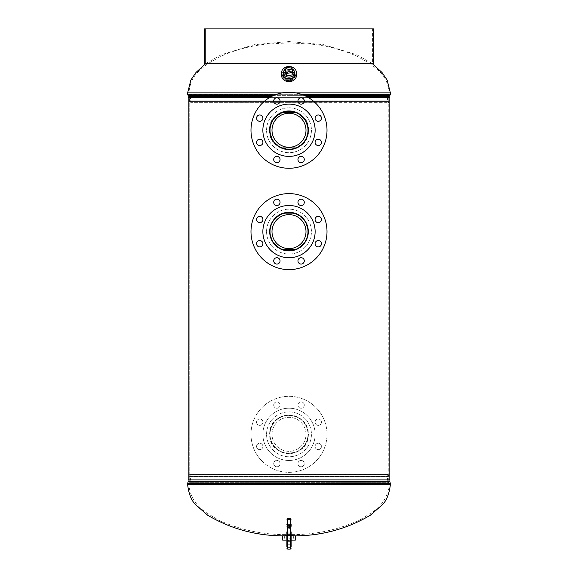 <?xml version="1.0" encoding="UTF-8"?>
<svg xmlns="http://www.w3.org/2000/svg" width="578" height="578" viewBox="0 0 578 578"><rect width="100%" height="100%" fill="white"/><g stroke="black" fill="none" stroke-linecap="round" stroke-linejoin="round"><path stroke-width="0.43" stroke-dasharray="2.89 2.17" d="M296.659 213.896L305.227 220.969L308.471 231.619L305.235 242.261L296.659 249.335M281.341 249.328L272.78 242.276L269.529 231.626L272.78 220.962L281.341 213.896M308.269 434.324C309.454 459.214 268.539 459.17 269.731 434.331C268.532 409.506 309.425 409.434 308.269 434.324M308.471 434.324C307.279 446.079 300.791 452.502 289.007 453.6L289 453.6C277.202 452.502 270.714 446.079 269.529 434.331C270.728 422.583 277.216 416.16 288.993 415.062C300.798 416.167 307.286 422.59 308.471 434.324M269.731 130.252C270.865 141.957 277.288 148.387 288.993 149.529L290.163 149.492M296.659 112.544L305.227 119.61L308.471 130.26L305.235 140.902L296.659 147.975M281.341 147.975L272.78 140.916L269.529 130.267L272.78 119.603L281.341 112.544M296.391 112.464L288.993 110.99L276.667 115.456M308.269 130.26L308.471 130.26C309.57 105.398 268.467 105.326 269.529 130.252C268.445 155.179 309.562 155.135 308.471 130.26L308.031 127.232M306.752 122.76L305.776 120.773M305.025 119.559L297.605 113.021M275.374 116.633L272.007 121.17M271.205 122.868L270.099 126.517M269.543 97.61L308.457 97.61M389.832 97.61L188.168 97.61L388.777 97.61L189.223 97.61L189.223 479.899L388.777 479.899L188.168 479.899L389.832 479.899M188.168 97.61L289 97.61L189.223 97.61L189.223 479.899L188.168 479.899M292.569 149.196L297.619 147.491M298.443 147.058L299.715 146.27M302.626 143.886L305.813 139.674M306.781 137.687L308.031 133.272M294.281 535.864L289 535.864L294.281 535.864L294.281 534.607L283.719 534.607L294.281 534.607C317.206 534.354 339.048 529.462 359.805 519.933L372.759 511.942C382.795 504.767 388.235 495.664 389.102 484.624L188.898 484.624L389.102 484.624L389.102 483.273L188.898 483.273L389.102 483.273L388.878 482.702L189.122 482.702L388.878 482.702L388.38 482.146L189.62 482.146L388.38 482.146L387.52 479.899L289 479.899L388.777 479.899L189.223 479.899L387.52 479.899L387.52 476.604L289 476.604L388.777 476.604L190.48 476.604L387.491 476.38L190.509 476.38L387.491 476.38L387.072 474.813L190.928 474.813L388.286 474.487L189.714 474.487L388.286 474.487L388.705 476.055L289 476.055L388.705 476.055L388.777 479.899L388.777 97.61L289 97.61L388.777 97.61L388.777 100.904L189.223 100.904L388.777 100.904L388.705 101.446L189.295 101.446L388.705 101.446L388.286 103.014L289 103.014L388.286 103.014L289 102.689L387.072 102.689L387.491 101.121L289 101.121L387.491 101.121L387.52 97.61L190.48 97.61L387.52 97.61L388.38 95.363L289 95.363L388.38 95.363L388.878 94.799L289 94.799L388.878 94.799L389.102 94.228L276.891 94.228M283.719 535.864L289 535.864L283.719 535.864L283.719 534.607C260.794 534.354 238.952 529.462 218.195 519.933L205.241 511.942C195.205 504.767 189.765 495.664 188.898 484.624L188.898 483.273L190.48 479.899L289 479.899L190.48 479.899L190.928 474.813L189.714 474.487L189.295 476.055L289 476.055L189.295 476.055L189.223 476.604L289 476.604L189.223 476.604L189.223 479.899M289 81.093L282.664 75.704L289 70.697L295.336 75.704L289 81.093M289 71.426L295.336 76.426L289 81.823L282.664 76.426L289 71.426M289 103.014L189.714 103.014L289 103.014M289 102.689L190.928 102.689L289 102.689M292.222 540.09L284.564 540.09L292.222 540.09M292.121 535.416L284.708 535.416L292.121 535.416M291.782 535.416L285.171 535.416L291.782 535.416M291.782 535.329L285.171 535.329L291.782 535.329M282.664 535.864L295.336 535.864M282.664 540.09L295.336 540.09M285.402 535.329L293.949 535.329L285.402 535.329M285.402 535.864L293.949 535.864L285.402 535.864M291.11 546.86A0.845 0.744 180 0 1 290.264 547.604L287.736 547.604L287.736 549.1L287.736 547.604L290.264 547.604L290.264 549.1L290.264 540.502L287.736 540.502L290.264 540.502L290.264 538.219L287.736 538.219L290.264 538.219L290.264 533.79L287.736 533.79L290.264 533.79L290.264 531.081L287.736 531.081L290.264 531.081L290.264 518.444L287.736 518.444L290.264 518.314L290.264 547.604A0.845 0.744 0 0 0 291.11 546.86L291.11 539.758L286.89 540.09M291.11 535.864L286.89 535.864M291.955 68.724A5.556 4.552 0 0 0 284.968 69.447A5.556 4.552 0 0 1 287.902 68.117A5.556 4.552 0 0 1 292.165 68.84A5.556 4.552 0 0 0 291.955 68.724M291.868 72.033A5.39 4.414 0 0 0 286.298 71.954A5.39 4.414 0 0 0 283.617 75.964A5.39 4.414 0 0 0 286.132 79.518A5.39 4.414 0 0 0 294.383 75.964A5.39 4.414 0 0 0 291.868 72.033M291.565 72.431A4.819 3.952 0 0 0 286.666 72.315A4.819 3.952 0 0 0 284.181 75.776A4.819 3.952 0 0 0 286.435 79.121A4.819 3.952 0 0 0 291.334 79.237A4.819 3.952 0 0 0 293.819 75.776A4.819 3.952 0 0 0 291.565 72.431M291.565 72.561A4.819 3.952 0 0 0 286.666 72.445A4.819 3.952 0 0 0 284.181 75.906A4.819 3.952 0 0 0 286.435 79.251A4.819 3.952 0 0 0 291.334 79.367A4.819 3.952 0 0 0 293.819 75.906A4.819 3.952 0 0 0 291.565 72.561M296.391 75.602A7.391 6.062 0 0 0 292.93 70.473A7.391 6.062 0 0 0 285.424 70.299A7.391 6.062 0 0 0 281.609 75.602M285.77 80.125A6.076 4.978 0 0 0 291.933 80.27A6.076 4.978 0 0 0 295.076 75.906A6.076 4.978 0 0 0 292.23 71.694A6.076 4.978 0 0 0 286.067 71.549A6.076 4.978 0 0 0 282.924 75.906A6.076 4.978 0 0 0 285.77 80.125M285.77 79.822A6.076 4.978 0 0 0 291.933 79.966A6.076 4.978 0 0 0 295.076 75.602A6.076 4.978 0 0 0 292.23 71.383A6.076 4.978 0 0 0 286.067 71.246A6.076 4.978 0 0 0 282.924 75.602A6.076 4.978 0 0 0 285.77 79.822M290.098 80.674A5.556 4.552 0 0 0 294.556 76.209A5.556 4.552 0 0 0 287.902 71.744A5.556 4.552 0 0 0 283.444 76.209A5.556 4.552 0 0 0 290.098 80.674M293.032 74.779L291.673 69.281L284.968 70.386M291.673 66.86L291.673 69.281M272 434.331A17 17 0 0 1 289 417.33A17 17 0 0 1 306 434.331A17 17 0 0 1 289 451.331A17 17 0 0 1 272 434.331A17 17 0 0 1 289 417.33A17 17 0 0 1 306 434.331A17 17 0 0 1 289 451.331A17 17 0 0 1 272 434.331M308.002 434.331A19.002 19.002 0 0 1 289 453.333A19.002 19.002 0 0 1 269.998 434.331A19.002 19.002 0 0 1 289 415.329A19.002 19.002 0 0 1 308.002 434.331A19.002 19.002 0 0 1 289 453.333A19.002 19.002 0 0 1 269.998 434.331A19.002 19.002 0 0 1 289 415.329A19.002 19.002 0 0 1 308.002 434.331M273.712 463.592A3.165 3.165 0 0 0 276.876 466.764A3.165 3.165 0 0 0 280.048 463.592A3.165 3.165 0 0 1 276.876 466.764A3.165 3.165 0 0 1 273.712 463.592A3.165 3.165 0 0 1 276.876 460.428A3.165 3.165 0 0 1 280.048 463.592A3.165 3.165 0 0 0 276.876 460.428A3.165 3.165 0 0 0 273.712 463.592M297.952 463.592A3.165 3.165 0 0 0 301.124 466.764A3.165 3.165 0 0 0 304.288 463.592A3.165 3.165 0 0 1 301.124 466.764A3.165 3.165 0 0 1 297.952 463.592A3.165 3.165 0 0 1 301.124 460.428A3.165 3.165 0 0 1 304.288 463.592A3.165 3.165 0 0 0 301.124 460.428A3.165 3.165 0 0 0 297.952 463.592M315.097 446.454A3.165 3.165 0 0 0 318.261 449.619A3.165 3.165 0 0 0 321.433 446.454A3.165 3.165 0 0 1 318.261 449.619A3.165 3.165 0 0 1 315.097 446.454A3.165 3.165 0 0 1 318.261 443.283A3.165 3.165 0 0 1 321.433 446.454A3.165 3.165 0 0 0 318.261 443.283A3.165 3.165 0 0 0 315.097 446.454M315.097 422.207A3.165 3.165 0 0 0 318.261 425.379A3.165 3.165 0 0 0 321.433 422.207A3.165 3.165 0 0 1 318.261 425.379A3.165 3.165 0 0 1 315.097 422.207A3.165 3.165 0 0 1 318.261 419.043A3.165 3.165 0 0 1 321.433 422.207A3.165 3.165 0 0 0 318.261 419.043A3.165 3.165 0 0 0 315.097 422.207M297.952 405.07A3.165 3.165 0 0 0 301.124 408.234A3.165 3.165 0 0 0 304.288 405.07A3.165 3.165 0 0 1 301.124 408.234A3.165 3.165 0 0 1 297.952 405.07A3.165 3.165 0 0 1 301.124 401.898A3.165 3.165 0 0 1 304.288 405.07A3.165 3.165 0 0 0 301.124 401.898A3.165 3.165 0 0 0 297.952 405.07M273.712 405.07A3.165 3.165 0 0 0 276.876 408.234A3.165 3.165 0 0 0 280.048 405.07A3.165 3.165 0 0 1 276.876 408.234A3.165 3.165 0 0 1 273.712 405.07A3.165 3.165 0 0 1 276.876 401.898A3.165 3.165 0 0 1 280.048 405.07A3.165 3.165 0 0 0 276.876 401.898A3.165 3.165 0 0 0 273.712 405.07M256.567 422.207A3.165 3.165 0 0 0 259.739 425.379A3.165 3.165 0 0 0 262.903 422.207A3.165 3.165 0 0 1 259.739 425.379A3.165 3.165 0 0 1 256.567 422.207A3.165 3.165 0 0 1 259.739 419.043A3.165 3.165 0 0 1 262.903 422.207A3.165 3.165 0 0 0 259.739 419.043A3.165 3.165 0 0 0 256.567 422.207M256.567 446.454A3.165 3.165 0 0 0 259.739 449.619A3.165 3.165 0 0 0 262.903 446.454A3.165 3.165 0 0 1 259.739 449.619A3.165 3.165 0 0 1 256.567 446.454A3.165 3.165 0 0 1 259.739 443.283A3.165 3.165 0 0 1 262.903 446.454A3.165 3.165 0 0 0 259.739 443.283A3.165 3.165 0 0 0 256.567 446.454M266.566 434.331A22.434 22.434 0 0 1 289 411.897A22.434 22.434 0 0 1 311.434 434.331A22.434 22.434 0 0 1 289 456.765A22.434 22.434 0 0 1 266.566 434.331A22.434 22.434 0 0 1 289 411.897A22.434 22.434 0 0 1 311.434 434.331A22.434 22.434 0 0 1 289 456.765A22.434 22.434 0 0 1 266.566 434.331M250.989 434.331A38.011 38.011 0 0 1 289 396.32A38.011 38.011 0 0 1 327.011 434.331A38.011 38.011 0 0 1 289 472.342A38.011 38.011 0 0 1 250.989 434.331A38.011 38.011 0 0 1 289 396.32A38.011 38.011 0 0 1 327.011 434.331A38.011 38.011 0 0 1 289 472.342A38.011 38.011 0 0 1 250.989 434.331M262.867 434.331A26.133 26.133 0 0 1 289 408.198A26.133 26.133 0 0 1 315.133 434.331A26.133 26.133 0 0 1 289 460.464A26.133 26.133 0 0 1 262.867 434.331A26.133 26.133 0 0 1 289 408.198A26.133 26.133 0 0 1 315.133 434.331A26.133 26.133 0 0 1 289 460.464A26.133 26.133 0 0 1 262.867 434.331M308.298 434.331A19.298 19.298 0 0 1 289 453.629A19.298 19.298 0 0 1 269.702 434.331A19.298 19.298 0 0 1 289 415.033A19.298 19.298 0 0 1 308.298 434.331A19.298 19.298 0 0 1 289 453.629A19.298 19.298 0 0 1 269.702 434.331A19.298 19.298 0 0 1 289 415.033A19.298 19.298 0 0 1 308.298 434.331M272 231.619A17 17 0 0 0 289 248.619A17 17 0 0 0 306 231.619A17 17 0 0 0 289 214.611A17 17 0 0 0 272 231.619M308.002 231.619A19.002 19.002 0 0 0 289 212.61A19.002 19.002 0 0 0 269.998 231.619A19.002 19.002 0 0 0 289 250.621A19.002 19.002 0 0 0 308.002 231.619M273.712 202.351A3.165 3.165 0 0 1 276.876 199.186A3.165 3.165 0 0 1 280.048 202.351A3.165 3.165 0 0 1 276.876 205.522A3.165 3.165 0 0 1 273.712 202.351M297.952 202.351A3.165 3.165 0 0 1 301.124 199.186A3.165 3.165 0 0 1 304.288 202.351A3.165 3.165 0 0 1 301.124 205.522A3.165 3.165 0 0 1 297.952 202.351M315.097 219.496A3.165 3.165 0 0 1 318.261 216.324A3.165 3.165 0 0 1 321.433 219.496A3.165 3.165 0 0 1 318.261 222.66A3.165 3.165 0 0 1 315.097 219.496M315.097 243.735A3.165 3.165 0 0 1 318.261 240.571A3.165 3.165 0 0 1 321.433 243.735A3.165 3.165 0 0 1 318.261 246.907A3.165 3.165 0 0 1 315.097 243.735M297.952 260.88A3.165 3.165 0 0 1 301.124 257.709A3.165 3.165 0 0 1 304.288 260.88A3.165 3.165 0 0 1 301.124 264.045A3.165 3.165 0 0 1 297.952 260.88M273.712 260.88A3.165 3.165 0 0 1 276.876 257.709A3.165 3.165 0 0 1 280.048 260.88A3.165 3.165 0 0 1 276.876 264.045A3.165 3.165 0 0 1 273.712 260.88M256.567 243.735A3.165 3.165 0 0 1 259.739 240.571A3.165 3.165 0 0 1 262.903 243.735A3.165 3.165 0 0 1 259.739 246.907A3.165 3.165 0 0 1 256.567 243.735M256.567 219.496A3.165 3.165 0 0 1 259.739 216.324A3.165 3.165 0 0 1 262.903 219.496A3.165 3.165 0 0 1 259.739 222.66A3.165 3.165 0 0 1 256.567 219.496M266.566 231.619A22.434 22.434 0 0 0 289 254.053A22.434 22.434 0 0 0 311.434 231.619A22.434 22.434 0 0 0 289 209.178A22.434 22.434 0 0 0 266.566 231.619A22.434 22.434 0 0 0 289 254.053A22.434 22.434 0 0 0 311.434 231.619A22.434 22.434 0 0 0 289 209.178A22.434 22.434 0 0 0 266.566 231.619M250.989 231.619A38.011 38.011 0 0 0 289 269.623A38.011 38.011 0 0 0 327.011 231.619A38.011 38.011 0 0 0 289 193.608A38.011 38.011 0 0 0 250.989 231.619M262.867 231.619A26.133 26.133 0 0 0 289 257.745A26.133 26.133 0 0 0 315.133 231.619A26.133 26.133 0 0 0 289 205.486A26.133 26.133 0 0 0 262.867 231.619M308.298 231.619A19.298 19.298 0 0 0 289 212.314A19.298 19.298 0 0 0 269.702 231.619A19.298 19.298 0 0 0 289 250.917A19.298 19.298 0 0 0 308.298 231.619M272 130.26A17 17 0 0 1 289 113.252A17 17 0 0 1 306 130.26A17 17 0 0 1 289 147.26A17 17 0 0 1 272 130.26A17 17 0 0 1 289 113.252A17 17 0 0 1 306 130.26A17 17 0 0 1 289 147.26A17 17 0 0 1 272 130.26A17 17 0 0 0 289 147.26A17 17 0 0 0 306 130.26A17 17 0 0 0 289 113.252A17 17 0 0 0 272 130.26M308.002 130.26A19.002 19.002 0 0 1 289 149.261A19.002 19.002 0 0 1 269.998 130.26A19.002 19.002 0 0 1 289 111.251A19.002 19.002 0 0 1 308.002 130.26A19.002 19.002 0 0 1 289 149.261A19.002 19.002 0 0 1 269.998 130.26A19.002 19.002 0 0 1 289 111.251A19.002 19.002 0 0 1 308.002 130.26A19.002 19.002 0 0 0 289 111.251A19.002 19.002 0 0 0 269.998 130.26A19.002 19.002 0 0 0 289 149.261A19.002 19.002 0 0 0 308.002 130.26M273.712 159.521A3.165 3.165 0 0 0 276.876 162.685A3.165 3.165 0 0 0 280.048 159.521A3.165 3.165 0 0 1 276.876 162.685A3.165 3.165 0 0 1 273.712 159.521A3.165 3.165 0 0 1 276.876 156.356A3.165 3.165 0 0 1 280.048 159.521A3.165 3.165 0 0 0 276.876 156.356A3.165 3.165 0 0 0 273.712 159.521A3.165 3.165 0 0 1 276.876 156.356A3.165 3.165 0 0 1 280.048 159.521A3.165 3.165 0 0 1 276.876 162.685A3.165 3.165 0 0 1 273.712 159.521M297.952 159.521A3.165 3.165 0 0 0 301.124 162.685A3.165 3.165 0 0 0 304.288 159.521A3.165 3.165 0 0 1 301.124 162.685A3.165 3.165 0 0 1 297.952 159.521A3.165 3.165 0 0 1 301.124 156.356A3.165 3.165 0 0 1 304.288 159.521A3.165 3.165 0 0 0 301.124 156.356A3.165 3.165 0 0 0 297.952 159.521A3.165 3.165 0 0 1 301.124 156.356A3.165 3.165 0 0 1 304.288 159.521A3.165 3.165 0 0 1 301.124 162.685A3.165 3.165 0 0 1 297.952 159.521M315.097 142.376A3.165 3.165 0 0 0 318.261 145.548A3.165 3.165 0 0 0 321.433 142.376A3.165 3.165 0 0 1 318.261 145.548A3.165 3.165 0 0 1 315.097 142.376A3.165 3.165 0 0 1 318.261 139.211A3.165 3.165 0 0 1 321.433 142.376A3.165 3.165 0 0 0 318.261 139.211A3.165 3.165 0 0 0 315.097 142.376A3.165 3.165 0 0 1 318.261 139.211A3.165 3.165 0 0 1 321.433 142.376A3.165 3.165 0 0 1 318.261 145.548A3.165 3.165 0 0 1 315.097 142.376M315.097 118.136A3.165 3.165 0 0 0 318.261 121.301A3.165 3.165 0 0 0 321.433 118.136A3.165 3.165 0 0 1 318.261 121.301A3.165 3.165 0 0 1 315.097 118.136A3.165 3.165 0 0 1 318.261 114.971A3.165 3.165 0 0 1 321.433 118.136A3.165 3.165 0 0 0 318.261 114.971A3.165 3.165 0 0 0 315.097 118.136A3.165 3.165 0 0 1 318.261 114.971A3.165 3.165 0 0 1 321.433 118.136A3.165 3.165 0 0 1 318.261 121.301A3.165 3.165 0 0 1 315.097 118.136M297.952 100.991A3.165 3.165 0 0 0 301.124 104.163A3.165 3.165 0 0 0 304.288 100.991A3.165 3.165 0 0 1 301.124 104.163A3.165 3.165 0 0 1 297.952 100.991A3.165 3.165 0 0 1 301.124 97.827A3.165 3.165 0 0 1 304.288 100.991A3.165 3.165 0 0 0 301.124 97.827A3.165 3.165 0 0 0 297.952 100.991A3.165 3.165 0 0 1 301.124 97.827A3.165 3.165 0 0 1 304.288 100.991A3.165 3.165 0 0 1 301.124 104.163A3.165 3.165 0 0 1 297.952 100.991M273.712 100.991A3.165 3.165 0 0 0 276.876 104.163A3.165 3.165 0 0 0 280.048 100.991A3.165 3.165 0 0 1 276.876 104.163A3.165 3.165 0 0 1 273.712 100.991A3.165 3.165 0 0 1 276.876 97.827A3.165 3.165 0 0 1 280.048 100.991A3.165 3.165 0 0 0 276.876 97.827A3.165 3.165 0 0 0 273.712 100.991A3.165 3.165 0 0 1 276.876 97.827A3.165 3.165 0 0 1 280.048 100.991A3.165 3.165 0 0 1 276.876 104.163A3.165 3.165 0 0 1 273.712 100.991M256.567 118.136A3.165 3.165 0 0 0 259.739 121.301A3.165 3.165 0 0 0 262.903 118.136A3.165 3.165 0 0 1 259.739 121.301A3.165 3.165 0 0 1 256.567 118.136A3.165 3.165 0 0 1 259.739 114.971A3.165 3.165 0 0 1 262.903 118.136A3.165 3.165 0 0 0 259.739 114.971A3.165 3.165 0 0 0 256.567 118.136A3.165 3.165 0 0 1 259.739 114.971A3.165 3.165 0 0 1 262.903 118.136A3.165 3.165 0 0 1 259.739 121.301A3.165 3.165 0 0 1 256.567 118.136M256.567 142.376A3.165 3.165 0 0 0 259.739 145.548A3.165 3.165 0 0 0 262.903 142.376A3.165 3.165 0 0 1 259.739 145.548A3.165 3.165 0 0 1 256.567 142.376A3.165 3.165 0 0 1 259.739 139.211A3.165 3.165 0 0 1 262.903 142.376A3.165 3.165 0 0 0 259.739 139.211A3.165 3.165 0 0 0 256.567 142.376A3.165 3.165 0 0 1 259.739 139.211A3.165 3.165 0 0 1 262.903 142.376A3.165 3.165 0 0 1 259.739 145.548A3.165 3.165 0 0 1 256.567 142.376M266.566 130.26A22.434 22.434 0 0 1 289 107.819A22.434 22.434 0 0 1 311.434 130.26A22.434 22.434 0 0 1 289 152.693A22.434 22.434 0 0 1 266.566 130.26A22.434 22.434 0 0 1 289 107.819A22.434 22.434 0 0 1 311.434 130.26A22.434 22.434 0 0 1 289 152.693A22.434 22.434 0 0 1 266.566 130.26A22.434 22.434 0 0 0 289 152.693A22.434 22.434 0 0 0 311.434 130.26A22.434 22.434 0 0 0 289 107.819A22.434 22.434 0 0 0 266.566 130.26A22.434 22.434 0 0 0 289 152.693A22.434 22.434 0 0 0 311.434 130.26A22.434 22.434 0 0 0 289 107.819A22.434 22.434 0 0 0 266.566 130.26M250.989 130.26A38.011 38.011 0 0 1 289 92.249A38.011 38.011 0 0 1 327.011 130.26A38.011 38.011 0 0 1 289 168.27A38.011 38.011 0 0 1 250.989 130.26A38.011 38.011 0 0 1 289 92.249A38.011 38.011 0 0 1 327.011 130.26A38.011 38.011 0 0 1 289 168.27A38.011 38.011 0 0 1 250.989 130.26A38.011 38.011 0 0 0 289 168.27A38.011 38.011 0 0 0 327.011 130.26A38.011 38.011 0 0 0 289 92.249A38.011 38.011 0 0 0 250.989 130.26M262.867 130.26A26.133 26.133 0 0 1 289 104.127A26.133 26.133 0 0 1 315.133 130.26A26.133 26.133 0 0 1 289 156.392A26.133 26.133 0 0 1 262.867 130.26A26.133 26.133 0 0 1 289 104.127A26.133 26.133 0 0 1 315.133 130.26A26.133 26.133 0 0 1 289 156.392A26.133 26.133 0 0 1 262.867 130.26A26.133 26.133 0 0 0 289 156.392A26.133 26.133 0 0 0 315.133 130.26A26.133 26.133 0 0 0 289 104.127A26.133 26.133 0 0 0 262.867 130.26M308.298 130.26A19.298 19.298 0 0 1 289 149.558A19.298 19.298 0 0 1 269.702 130.26A19.298 19.298 0 0 1 289 110.954A19.298 19.298 0 0 1 308.298 130.26A19.298 19.298 0 0 1 289 149.558A19.298 19.298 0 0 1 269.702 130.26A19.298 19.298 0 0 1 289 110.954A19.298 19.298 0 0 1 308.298 130.26A19.298 19.298 0 0 0 289 110.954A19.298 19.298 0 0 0 269.702 130.26A19.298 19.298 0 0 0 289 149.558A19.298 19.298 0 0 0 308.298 130.26M291.11 540.09L291.11 536.427A0.845 0.571 0 0 0 290.264 535.849L290.264 542.085A0.845 0.571 180 0 1 291.11 542.655A0.845 0.571 180 0 0 290.264 542.085L290.264 536.839L291.11 536.883L290.264 536.839L290.264 528.357L291.11 528.393L291.11 545.596L291.11 528.393L290.264 528.357L290.264 527.736L291.11 527.447L291.11 526.255L291.11 528.393L291.11 527.447L290.264 527.736L290.264 528.357L287.736 528.357L287.736 525.503L287.736 544.751L287.736 528.357L286.89 528.393L286.89 545.596L286.89 524.658L286.89 545.596L286.89 528.393L290.264 528.357L290.264 536.839L286.89 536.883L290.264 536.839L290.264 544.751L290.264 542.085L287.736 542.085A0.845 0.571 180 0 0 286.89 542.655A0.845 0.571 180 0 1 287.736 542.085L290.264 542.085L290.264 535.849L287.736 535.849L290.264 535.849L290.264 535.315L287.736 535.315L290.264 535.315L290.264 534.13L287.736 534.13L290.264 534.13L290.264 532.1L287.736 532.1L290.264 532.1L290.264 525.597L287.736 525.597L290.264 525.503L290.264 526.544L286.89 526.255L290.264 526.544L290.264 527.736L286.89 527.447L287.736 527.736L287.736 544.751L287.736 525.503L287.736 527.736L290.264 527.736L290.264 525.597A0.845 0.795 0 0 0 291.11 524.81L291.11 535.604L291.11 524.81A0.845 0.795 0 0 1 290.264 525.597L290.264 532.1A0.845 0.795 0 0 0 291.11 531.305A0.845 0.795 0 0 1 290.264 532.1L290.264 534.13L291.11 534.419L290.264 534.13L290.264 535.315L291.11 535.604L290.264 535.315L290.264 535.849A0.845 0.571 0 0 1 291.11 536.427L291.11 535.604M291.11 539.758L291.11 531.876L291.11 539.758A0.845 0.744 180 0 1 290.264 540.502A0.845 0.744 180 0 0 291.11 539.758M286.89 531.876L286.89 539.758A0.845 0.744 180 0 0 287.736 540.502L287.736 518.444A0.845 0.795 0 0 0 286.89 519.239A0.845 0.795 180 0 1 287.736 518.444L287.736 531.081A0.845 0.795 0 0 0 286.89 531.876A0.845 0.795 180 0 1 287.736 531.081L287.736 533.79L286.89 533.501L287.736 533.79L287.736 547.604L287.736 540.502A0.845 0.744 180 0 1 286.89 539.758M373.467 63.725L205.595 63.725L205.595 28.9L372.405 28.9L205.595 28.9L205.595 63.725L372.405 63.725L204.533 63.725M204.533 28.9L373.467 28.9M286.89 526.847L287.736 527.158L287.736 541.16L290.264 541.16L290.264 549.1L287.736 549.1L287.736 541.16L286.89 540.842L286.89 546.86A0.845 0.744 180 0 0 287.736 547.604A0.845 0.744 0 0 1 286.89 546.86M291.11 524.658L290.264 525.503L287.736 525.503L290.264 525.503L291.11 524.658L291.11 526.255L290.264 526.544L291.11 526.255M286.89 524.427L287.736 524.138L287.736 527.158L290.264 527.158L290.264 541.16L291.11 540.842L291.11 519.16L291.11 531.876A0.845 0.795 180 0 0 290.264 531.081A0.845 0.795 0 0 1 291.11 531.876M390.36 484.624L187.64 484.624M389.319 481.301L188.681 481.301M389.818 481.864L188.182 481.864M390.36 483.273L187.64 483.273M187.64 92.877L282.115 92.877M295.885 92.877L390.36 92.877M305.87 96.201L389.319 96.201M188.681 96.201L272.13 96.201M188.182 95.637L273.307 95.637M187.64 94.228L389.102 94.228L389.102 92.877C387.571 76.354 379.11 70.935 370.736 64.071L357.269 56.341C342.992 49.99 328.073 45.951 312.51 44.239L289 42.83L265.49 44.239C249.927 45.951 235.008 49.99 220.731 56.341L207.264 64.071C198.89 70.935 190.429 76.354 188.898 92.877L188.898 94.228L289 94.228L188.898 94.228L189.122 94.799L289 94.799L189.122 94.799L189.62 95.363L289 95.363L189.62 95.363L190.48 97.61L190.509 101.121L289 101.121L190.509 101.121L190.928 102.689L189.714 103.014L189.223 97.61M301.109 94.228L390.36 94.228M304.693 95.637L389.818 95.637M286.89 536.427A0.845 0.571 0 0 1 287.736 535.849A0.845 0.571 0 0 0 286.89 536.427M286.89 535.604L287.736 535.315L286.89 535.604M286.89 534.419L287.736 534.13L286.89 534.419M286.89 531.305A0.845 0.795 0 0 0 287.736 532.1A0.845 0.795 0 0 1 286.89 531.305M286.89 524.81A0.845 0.795 0 0 0 287.736 525.597A0.845 0.795 0 0 1 286.89 524.81M290.264 518.444A0.845 0.795 180 0 1 291.11 519.239A0.845 0.795 0 0 0 290.264 518.444M290.264 533.79L291.11 533.501L290.264 533.79M290.264 538.219L291.11 537.93L290.264 538.219M286.89 537.93L287.736 538.219L286.89 537.93M291.11 524.427L287.736 524.138L287.736 519.709L290.264 519.709L290.264 527.158L291.11 526.847M286.89 519.998L287.736 519.709L287.736 518.314L290.264 518.314L290.264 519.709L291.11 519.998M205.595 63.725L220.977 54.838L254.284 44.672L289 41.573L323.716 44.672L357.023 54.838L372.405 63.725L372.405 28.9M282.664 76.426L282.664 75.704M295.336 76.426L295.336 75.704M284.708 535.416L284.564 540.09M293.949 535.329L293.949 535.864M284.051 535.329L284.051 535.864M293.292 535.416L293.436 540.09M283.617 75.964L283.451 72.777M294.383 75.964L294.549 72.777M294.556 72.582L294.556 76.209M283.444 72.582L283.444 76.209M290.264 544.751L287.736 544.751L286.89 545.596L287.736 544.751L290.264 544.751L291.11 545.596L290.264 544.751M287.736 525.503L286.89 524.658L287.736 525.503M287.736 518.314L286.89 519.16M290.264 518.314L291.11 519.16"/><path stroke-width="0.87" d="M308.269 231.619C307.128 243.324 300.704 249.747 289.007 250.881C277.281 249.732 270.858 243.316 269.731 231.626C270.865 219.915 277.288 213.492 288.993 212.35C300.719 213.492 307.142 219.915 308.269 231.619L308.471 231.619M296.659 249.335L281.341 249.328M308.269 130.26C307.128 141.964 300.704 148.387 289.007 149.529C277.281 148.38 270.858 141.957 269.731 130.267C270.865 118.555 277.288 112.132 288.993 110.99C300.719 112.139 307.142 118.555 308.269 130.26L308.471 130.26M296.659 147.975L281.341 147.975M308.031 127.232L307.901 126.495M307.893 126.481L306.752 122.76M305.776 120.773L305.025 119.559M297.605 113.021L296.391 112.464M276.667 115.456L275.374 116.633M272.007 121.17L271.205 122.868M270.099 126.517L269.731 130.231M281.341 112.544L296.659 112.544M269.543 97.61L188.168 97.61L188.168 479.899L389.832 479.899L389.832 97.61L308.457 97.61M188.168 97.61L188.168 479.899M281.341 213.896L296.659 213.896M290.163 149.492L292.569 149.196M297.619 147.491L298.443 147.058M299.715 146.27L302.626 143.886M305.813 139.674L306.781 137.687M308.031 133.272L308.269 130.469M291.11 535.604L291.11 542.655L291.11 540.09L295.336 540.09L295.336 535.864L291.11 535.864M286.89 540.09L282.664 540.09L282.664 535.864L286.89 535.864M284.968 69.447A5.556 4.552 0 0 0 283.451 72.777A5.556 4.552 0 0 0 286.045 76.441A5.556 4.552 0 0 0 294.549 72.777A5.556 4.552 0 0 0 292.165 68.84A5.556 4.552 0 0 1 294.556 72.582A5.556 4.552 0 0 1 290.098 77.047A5.556 4.552 0 0 1 283.444 72.582L283.444 72.582A5.556 4.552 0 0 1 284.968 69.447M291.529 66.889A7.391 6.062 0 0 0 281.609 72.582L281.609 75.602A7.391 6.062 0 0 0 285.07 80.732A7.391 6.062 0 0 0 292.576 80.906A7.391 6.062 0 0 0 296.391 75.602L296.391 72.582A7.391 6.062 0 0 0 292.93 67.453A7.391 6.062 0 0 0 291.695 66.94M281.609 72.582A7.391 6.062 0 0 0 285.07 77.712A7.391 6.062 0 0 0 292.576 77.893A7.391 6.062 0 0 0 296.391 72.582M286.327 75.891L293.032 74.779L293.032 72.366L291.673 66.86L284.968 67.973L284.968 70.386L286.327 75.891L286.327 73.471L293.032 72.366M284.968 67.973L286.327 73.471M272 231.619A17 17 0 0 0 289 248.619A17 17 0 0 0 306 231.619A17 17 0 0 0 289 214.611A17 17 0 0 0 272 231.619M308.002 231.619A19.002 19.002 0 0 0 289 212.61A19.002 19.002 0 0 0 269.998 231.619A19.002 19.002 0 0 0 289 250.621A19.002 19.002 0 0 0 308.002 231.619M280.048 202.351A3.165 3.165 0 0 0 276.876 199.186A3.165 3.165 0 0 0 273.712 202.351A3.165 3.165 0 0 0 276.876 205.522A3.165 3.165 0 0 0 280.048 202.351M304.288 202.351A3.165 3.165 0 0 0 301.124 199.186A3.165 3.165 0 0 0 297.952 202.351A3.165 3.165 0 0 0 301.124 205.522A3.165 3.165 0 0 0 304.288 202.351M321.433 219.496A3.165 3.165 0 0 0 318.261 216.324A3.165 3.165 0 0 0 315.097 219.496A3.165 3.165 0 0 0 318.261 222.66A3.165 3.165 0 0 0 321.433 219.496M321.433 243.735A3.165 3.165 0 0 0 318.261 240.571A3.165 3.165 0 0 0 315.097 243.735A3.165 3.165 0 0 0 318.261 246.907A3.165 3.165 0 0 0 321.433 243.735M304.288 260.88A3.165 3.165 0 0 0 301.124 257.709A3.165 3.165 0 0 0 297.952 260.88A3.165 3.165 0 0 0 301.124 264.045A3.165 3.165 0 0 0 304.288 260.88M280.048 260.88A3.165 3.165 0 0 0 276.876 257.709A3.165 3.165 0 0 0 273.712 260.88A3.165 3.165 0 0 0 276.876 264.045A3.165 3.165 0 0 0 280.048 260.88M262.903 243.735A3.165 3.165 0 0 0 259.739 240.571A3.165 3.165 0 0 0 256.567 243.735A3.165 3.165 0 0 0 259.739 246.907A3.165 3.165 0 0 0 262.903 243.735M262.903 219.496A3.165 3.165 0 0 0 259.739 216.324A3.165 3.165 0 0 0 256.567 219.496A3.165 3.165 0 0 0 259.739 222.66A3.165 3.165 0 0 0 262.903 219.496M250.989 231.619A38.011 38.011 0 0 0 289 269.623A38.011 38.011 0 0 0 327.011 231.619A38.011 38.011 0 0 0 289 193.608A38.011 38.011 0 0 0 250.989 231.619M262.867 231.619A26.133 26.133 0 0 0 289 257.745A26.133 26.133 0 0 0 315.133 231.619A26.133 26.133 0 0 0 289 205.486A26.133 26.133 0 0 0 262.867 231.619M308.298 231.619A19.298 19.298 0 0 0 289 212.314A19.298 19.298 0 0 0 269.702 231.619A19.298 19.298 0 0 0 289 250.917A19.298 19.298 0 0 0 308.298 231.619M272 130.26A17 17 0 0 0 289 147.26A17 17 0 0 0 306 130.26A17 17 0 0 0 289 113.252A17 17 0 0 0 272 130.26M308.002 130.26A19.002 19.002 0 0 0 289 111.251A19.002 19.002 0 0 0 269.998 130.26A19.002 19.002 0 0 0 289 149.261A19.002 19.002 0 0 0 308.002 130.26M280.048 100.991A3.165 3.165 0 0 0 276.876 97.827A3.165 3.165 0 0 0 273.712 100.991A3.165 3.165 0 0 0 276.876 104.163A3.165 3.165 0 0 0 280.048 100.991M304.288 100.991A3.165 3.165 0 0 0 301.124 97.827A3.165 3.165 0 0 0 297.952 100.991A3.165 3.165 0 0 0 301.124 104.163A3.165 3.165 0 0 0 304.288 100.991M321.433 118.136A3.165 3.165 0 0 0 318.261 114.971A3.165 3.165 0 0 0 315.097 118.136A3.165 3.165 0 0 0 318.261 121.301A3.165 3.165 0 0 0 321.433 118.136M321.433 142.376A3.165 3.165 0 0 0 318.261 139.211A3.165 3.165 0 0 0 315.097 142.376A3.165 3.165 0 0 0 318.261 145.548A3.165 3.165 0 0 0 321.433 142.376M304.288 159.521A3.165 3.165 0 0 0 301.124 156.356A3.165 3.165 0 0 0 297.952 159.521A3.165 3.165 0 0 0 301.124 162.685A3.165 3.165 0 0 0 304.288 159.521M280.048 159.521A3.165 3.165 0 0 0 276.876 156.356A3.165 3.165 0 0 0 273.712 159.521A3.165 3.165 0 0 0 276.876 162.685A3.165 3.165 0 0 0 280.048 159.521M262.903 142.376A3.165 3.165 0 0 0 259.739 139.211A3.165 3.165 0 0 0 256.567 142.376A3.165 3.165 0 0 0 259.739 145.548A3.165 3.165 0 0 0 262.903 142.376M262.903 118.136A3.165 3.165 0 0 0 259.739 114.971A3.165 3.165 0 0 0 256.567 118.136A3.165 3.165 0 0 0 259.739 121.301A3.165 3.165 0 0 0 262.903 118.136M250.989 130.26A38.011 38.011 0 0 0 289 168.27A38.011 38.011 0 0 0 327.011 130.26A38.011 38.011 0 0 0 289 92.249A38.011 38.011 0 0 0 250.989 130.26M262.867 130.26A26.133 26.133 0 0 0 289 156.392A26.133 26.133 0 0 0 315.133 130.26A26.133 26.133 0 0 0 289 104.127A26.133 26.133 0 0 0 262.867 130.26M308.298 130.26A19.298 19.298 0 0 0 289 110.954A19.298 19.298 0 0 0 269.702 130.26A19.298 19.298 0 0 0 289 149.558A19.298 19.298 0 0 0 308.298 130.26M291.11 526.255L291.11 524.658M291.11 531.876L291.11 546.86M286.89 539.758L286.89 531.876M286.89 546.86L286.89 540.842L287.736 541.16L287.736 549.1L286.89 548.255L287.736 549.1L290.264 549.1L290.264 541.16L287.736 541.16L287.736 527.158L290.264 527.158L290.264 524.138L287.736 524.138L287.736 527.158L286.89 526.847M204.533 63.725L373.467 63.725L373.467 28.9L204.533 28.9L204.533 63.725L204.533 28.9M291.11 540.09L291.11 540.842L290.264 541.16L290.264 527.158L291.11 526.847M283.719 535.864C256.401 535.842 231.056 528.978 207.69 515.258L196.115 505.158C191.629 501.14 188.804 494.291 187.64 484.624L390.36 484.624C389.196 494.291 386.371 501.14 381.885 505.158L370.31 515.258C346.945 528.978 321.599 535.842 294.281 535.864M189.223 479.899L188.681 481.301L389.319 481.301L389.818 481.864L188.182 481.864L187.64 483.273L390.36 483.273L389.818 481.864M282.115 92.877L187.64 92.877L190.834 80.104L195.993 72.481L205.595 63.725M388.777 97.61L389.319 96.201L305.87 96.201M272.13 96.201L188.681 96.201L188.182 95.637L273.307 95.637M276.891 94.228L187.64 94.228L188.182 95.637M372.405 63.725L382.007 72.481L387.166 80.104L390.36 92.877L295.885 92.877M390.36 92.877L390.36 94.228L301.109 94.228M390.36 94.228L389.818 95.637L304.693 95.637M291.11 524.427L290.264 524.138L290.264 519.709L287.736 519.709L287.736 524.138L286.89 524.427M291.11 519.998L290.264 519.709L290.264 518.314L287.736 518.314L287.736 519.709L286.89 519.998M390.36 484.624L390.36 483.273M187.64 484.624L187.64 483.273M188.681 481.301L188.182 481.864M389.319 481.301L388.777 479.899M187.64 92.877L187.64 94.228M389.319 96.201L389.818 95.637M188.681 96.201L189.223 97.61M290.264 518.314L291.11 519.16M290.264 549.1L291.11 548.255L290.264 549.1M287.736 518.314L286.89 519.16"/></g></svg>
